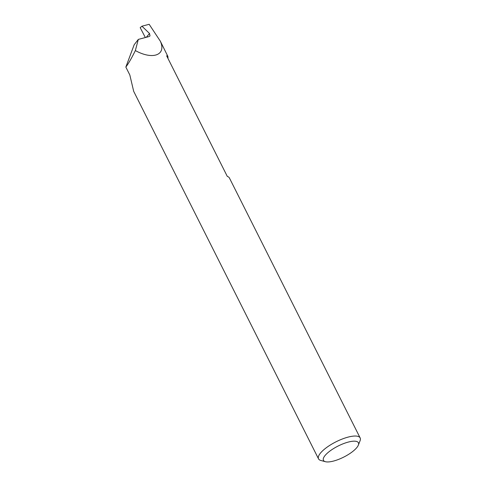 <?xml version="1.0" encoding="UTF-8"?>
<svg xmlns="http://www.w3.org/2000/svg" width="486" height="486" viewBox="0 0 486 486"><rect width="100%" height="100%" fill="white"/><g stroke="black" fill="none" stroke-linecap="round" stroke-linejoin="round"><path stroke-width="0.73" d="M325.395 461.7A19.568 6.209 153.3 0 0 341.567 458.14A19.568 6.209 153.3 0 0 357.04 447.308A19.568 6.209 153.3 0 0 358.34 445.133A19.568 6.209 153.3 0 0 346.263 442.667A19.568 6.209 153.3 0 0 324.83 455.813A19.568 6.209 153.3 0 0 325.395 461.7L320.851 460.473A23.292 7.393 -26.7 0 1 318.537 458.869A23.292 7.393 -26.7 0 1 320.177 453.468A23.292 7.393 -26.7 0 1 342.18 439.058A23.292 7.393 -26.7 0 1 360.156 437.935L229.41 177.973A23.292 7.393 153.3 0 0 227.314 176.43L166.649 55.817A23.292 7.393 -26.7 0 1 167.858 56.376A65.853 20.898 -26.7 0 1 167.949 58.399M146.304 37.294L149.518 33.485L150.01 35.94L148.801 36.632L138.31 39.402L134.166 44.761L125.844 67.074C128.456 63.63 131.627 58.132 135.357 50.574C152.817 60.228 166.57 55.076 160.344 41.213L167.858 56.376M125.844 67.074L129.829 74.996L133.68 91.319L318.537 458.869M360.156 437.935A23.292 7.393 -26.7 0 1 360.071 440.747L358.34 445.133M160.344 41.213L149.159 24.3L141.955 26.201L140.193 27.666L145.35 37.544M135.357 50.574L138.31 39.402M149.518 33.485L141.955 26.201"/></g></svg>
